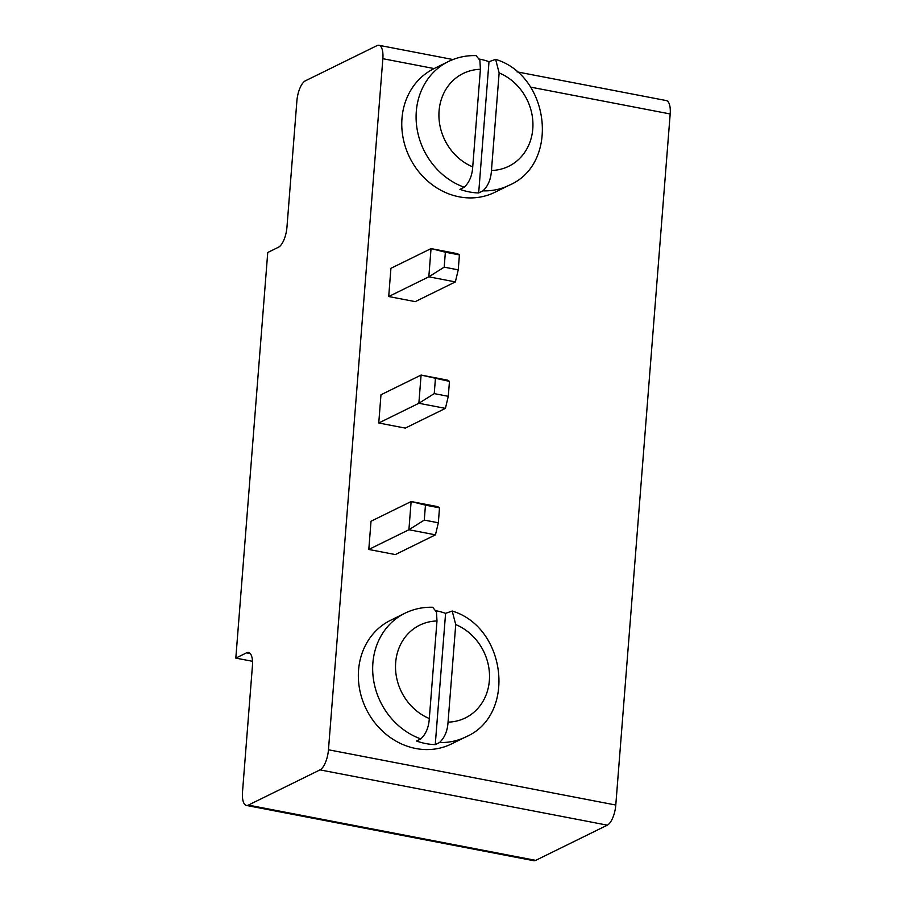 <?xml version="1.0" encoding="UTF-8"?>
<svg xmlns="http://www.w3.org/2000/svg" width="906" height="906" viewBox="0 0 906 906"><rect width="100%" height="100%" fill="white"/><g stroke="black" fill="none" stroke-linecap="round" stroke-linejoin="round"><path stroke-width="1.36" d="M378.946 45.3A17.225 6.636 -79.1 0 1 382.853 58.697L328.459 749.772A17.225 6.636 100.9 0 1 319.999 769.885L248.357 805.106A17.225 6.636 100.9 0 1 246.409 805.434A17.225 6.636 100.9 0 1 242.502 792.037L252.423 665.899A17.225 6.636 -79.1 0 0 248.516 652.501A17.225 6.636 -79.1 0 0 246.568 652.83L235.82 658.107L267.746 252.491L278.493 247.213A17.225 6.636 -79.1 0 0 286.964 227.089L296.885 100.962A17.225 6.636 100.9 0 1 305.356 80.838L376.998 45.628A17.225 6.636 -79.1 0 1 378.946 45.3L452.966 59.536M530.44 87.089L670.18 113.963L615.786 805.038A17.225 6.636 100.9 0 1 607.314 825.162L535.684 860.372A17.225 6.636 100.9 0 1 533.736 860.7L246.409 805.434M378.753 423L380.973 394.778L421.086 375.061L447.632 380.169L449.467 381.381L448.289 396.318L445.412 408.38L405.299 428.108L378.753 423L418.866 403.272L445.412 408.38M388.708 296.534L390.928 268.323L431.041 248.595L428.821 276.817L455.367 281.913L415.254 301.641L388.708 296.534L428.821 276.817L444.189 267.145L458.243 269.852L455.367 281.913M368.799 549.466L371.018 521.244L411.131 501.528L408.912 529.738L435.458 534.846L395.344 554.574L368.799 549.466L408.912 529.738L424.28 520.078L438.334 522.785L435.458 534.846M670.18 113.963A17.225 6.636 -79.1 0 0 666.272 100.566L516.952 71.846M235.82 658.107L252.502 661.312M449.467 381.381L421.086 375.061L418.866 403.272L434.234 393.612L448.289 396.318M444.189 267.145L445.367 252.208L431.041 248.595L457.587 253.703L459.41 254.914L458.243 269.852M424.28 520.078L425.458 505.14L411.131 501.528L437.677 506.635L439.512 507.847L438.334 522.785M435.412 378.674L434.234 393.612M445.367 252.208L459.41 254.914M489.002 61.687L495.616 59.366C550.067 75.753 560.01 163.703 509.172 185.254L494.846 192.299A68.924 61.076 -116.2 0 1 459.217 196.84A68.924 61.076 -116.2 0 1 403.159 138.256A68.924 61.076 -116.2 0 1 434.042 68.607L448.368 61.563A68.924 61.076 -116.2 0 0 416.669 126.149A68.924 61.076 -116.2 0 0 464.234 187.248L459.931 189.354A68.924 61.076 -116.2 0 0 469.251 191.913A68.924 61.076 -116.2 0 0 478.674 192.955L489.002 61.687A68.924 61.076 -116.2 0 0 479.693 59.139A68.924 61.076 -116.2 0 0 479.523 59.105M445.593 613.351L452.196 611.029C506.647 627.416 516.59 715.378 465.763 736.929L451.426 743.962A68.924 61.076 -116.2 0 1 415.797 748.503A68.924 61.076 -116.2 0 1 359.739 689.919A68.924 61.076 -116.2 0 1 390.622 620.27L404.948 613.226A68.924 61.076 -116.2 0 0 373.249 677.813A68.924 61.076 -116.2 0 0 420.814 738.911L416.522 741.017A68.924 61.076 -116.2 0 0 425.831 743.577A68.924 61.076 -116.2 0 0 435.254 744.619L445.593 613.351A68.924 61.076 -116.2 0 0 436.284 610.803A68.924 61.076 -116.2 0 0 436.103 610.769M425.458 505.14L439.512 507.847M509.172 185.254A68.924 61.076 -116.2 0 1 482.977 190.849L478.674 192.955M465.763 736.929A68.924 61.076 -116.2 0 1 439.557 742.512L435.254 744.619M491.46 170.475L499.138 72.91A51.687 45.81 -116.2 0 1 532.785 128.901A51.687 45.81 -116.2 0 1 491.46 170.475C490.927 179.195 488.096 185.99 482.977 190.849M495.616 59.366L499.138 72.91M480.406 69.298L472.728 166.874A51.687 45.81 -116.2 0 1 439.082 110.872A51.687 45.81 -116.2 0 1 480.406 69.298L479.886 60.328L476.092 55.606C466.284 55.345 457.043 57.327 448.368 61.563M464.234 187.248C469.365 182.389 472.196 175.594 472.728 166.874M448.051 722.139L455.729 624.574A51.687 45.81 -116.2 0 1 489.365 680.565A51.687 45.81 -116.2 0 1 448.051 722.139C447.507 730.859 444.687 737.654 439.557 742.512M452.196 611.029L455.729 624.574M436.986 620.972L429.308 718.537A51.687 45.81 -116.2 0 1 395.673 662.546A51.687 45.81 -116.2 0 1 436.986 620.972L436.466 611.992L432.672 607.269C422.864 607.009 413.623 608.991 404.948 613.226M420.814 738.911C425.945 734.053 428.776 727.258 429.308 718.537M382.853 58.697L434.121 68.562M328.459 749.772L615.786 805.038M319.999 769.885L607.314 825.162M248.357 805.106L535.684 860.372M246.568 652.83L250.203 653.52"/></g></svg>
